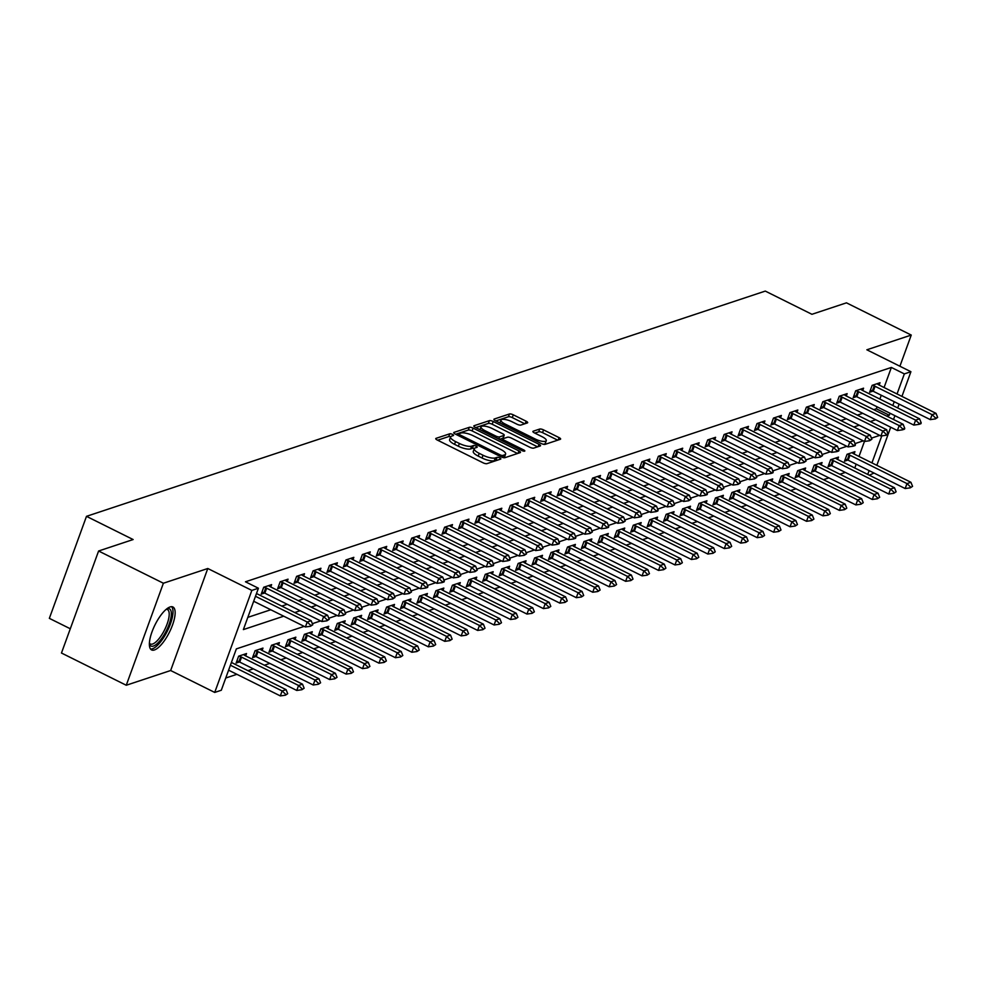 <?xml version="1.0" encoding="UTF-8"?>
<svg xmlns="http://www.w3.org/2000/svg" width="987" height="987" viewBox="0 0 987 987"><rect width="100%" height="100%" fill="white"/><g stroke="black" fill="none" stroke-linecap="round" stroke-linejoin="round"><path stroke-width="1.48" d="M452.441 434.379A2.11 0.629 20 0 0 449.764 433.799L436.044 438.351A3.023 0.901 20 0 0 435.748 438.586A3.023 0.901 20 0 0 437.29 440.042L483.087 462.817A3.023 0.901 20 0 0 486.924 463.656L500.643 459.103A2.11 0.629 20 0 0 500.841 458.943A2.11 0.629 20 0 0 499.755 457.919A2.11 0.629 20 0 0 497.078 457.339L495.301 457.919A9.66 2.887 20 0 1 483.025 455.241L479.213 453.341A9.66 2.887 20 0 1 474.266 448.678A9.66 2.887 20 0 1 475.203 447.925L476.98 447.333A2.11 0.629 20 0 0 477.19 447.173A2.11 0.629 20 0 0 476.104 446.149A2.11 0.629 20 0 0 473.415 445.569L471.638 446.161A9.66 2.887 20 0 1 459.374 443.471L455.55 441.584A9.66 2.887 20 0 1 450.615 436.908A9.66 2.887 20 0 1 451.54 436.155L453.317 435.563A2.11 0.629 20 0 0 453.526 435.403A2.11 0.629 20 0 0 452.441 434.379M450.652 436.809A2.11 0.629 20 0 0 448.752 436.55L437.673 440.227M497.399 460.176A2.11 0.629 20 0 0 496.079 460.09L494.302 460.682L495.301 457.919M474.315 448.579A2.11 0.629 20 0 0 472.415 448.32L470.639 448.912L471.638 446.161M170.085 606.956A23.984 8.093 116.4 0 0 153.392 628.361A23.984 8.093 116.4 0 0 151.579 649.927A23.984 8.093 116.4 0 0 154.428 649.964A23.984 8.093 116.4 0 0 171.121 628.559A23.984 8.093 116.4 0 0 172.935 606.98A23.984 8.093 116.4 0 0 170.085 606.956M527.379 422.917A3.023 0.901 20 0 0 527.675 422.683A3.023 0.901 20 0 0 526.133 421.215L513.277 414.824A3.023 0.901 20 0 0 509.452 413.985L494.216 419.043A3.023 0.901 20 0 0 493.919 419.278A3.023 0.901 20 0 0 495.462 420.746L541.258 443.521A3.023 0.901 20 0 0 545.083 444.36L560.32 439.301A3.023 0.901 20 0 0 560.616 439.067A3.023 0.901 20 0 0 559.074 437.611L543.553 429.888A3.023 0.901 20 0 0 539.716 429.049L533.202 431.208A3.023 0.901 20 0 0 532.906 431.442A3.023 0.901 20 0 0 534.448 432.911L542.147 436.735A8.069 2.418 20 0 1 546.28 440.646A8.069 2.418 20 0 1 535.238 439.03L505.097 424.028A8.069 2.418 20 0 1 500.964 420.129A8.069 2.418 20 0 1 512.006 421.745L517.028 424.237A3.023 0.901 20 0 0 520.865 425.076L527.379 422.917M884.068 387.521L891.372 367.448L904.339 373.9L910.915 371.717L901.933 396.404M98.601 551.005L163.386 583.231L126.262 685.249L61.465 653.024L98.601 551.005L133.134 539.544L86.486 516.337L765.283 291.091L811.931 314.298L846.464 302.836L911.248 335.062L866.857 349.793L910.915 371.717M126.262 685.249L170.652 670.518L207.788 568.5L163.386 583.231M207.788 568.5L251.845 590.411L258.421 588.227L243.37 629.595L283.725 616.196M891.372 367.448L245.467 581.787L258.421 588.227M473.131 428.148A3.023 0.901 20 0 0 469.294 427.322L454.057 432.368A3.023 0.901 20 0 0 453.761 432.602A3.023 0.901 20 0 0 455.303 434.07L501.1 456.845A3.023 0.901 20 0 0 504.937 457.684L520.174 452.626A3.023 0.901 20 0 0 520.457 452.391A3.023 0.901 20 0 0 518.915 450.936L473.131 428.148L472.119 430.912A3.023 0.901 20 0 0 468.282 430.073L455.686 434.255M474.13 425.705L489.367 420.659A3.023 0.901 20 0 1 493.204 421.486L538.988 444.273A3.023 0.901 20 0 1 540.543 445.729A3.023 0.901 20 0 1 540.247 445.964L533.72 448.123A3.023 0.901 20 0 1 529.896 447.284L511.315 438.055A3.023 0.901 20 0 0 507.491 437.216L503.16 438.647A3.023 0.901 20 0 0 502.864 438.882A3.023 0.901 20 0 0 504.406 440.338L523.752 449.961A2.11 0.629 20 0 1 524.825 450.985A2.11 0.629 20 0 1 521.938 450.565L475.389 427.408A3.023 0.901 20 0 1 473.834 425.94A3.023 0.901 20 0 1 474.13 425.705L473.908 426.31M899.91 366.239L911.248 335.062M247.823 617.368L270.771 609.756M281.788 606.092L287.217 604.291M298.234 600.639L303.663 598.838M314.668 595.186L320.096 593.384M331.114 589.732L336.542 587.931M347.56 584.267L352.988 582.466M364.006 578.814L369.434 577.013M380.451 573.361L385.88 571.559M396.897 567.895L402.326 566.094M413.331 562.442L418.759 560.641M429.777 556.989L435.205 555.188M446.223 551.536L451.651 549.734M462.669 546.07L468.097 544.269M479.114 540.617L484.543 538.816M495.548 535.164L500.989 533.362M511.994 529.711L517.422 527.909M528.44 524.245L533.868 522.444M544.886 518.792L550.314 516.991M561.332 513.339L566.76 511.537M577.777 507.873L583.206 506.072M594.211 502.42L599.64 500.619M610.657 496.967L616.085 495.166M627.103 491.514L632.531 489.712M643.549 486.048L648.977 484.247M659.995 480.595L665.423 478.794M676.44 475.142L681.869 473.341M692.874 469.676L698.302 467.875M709.32 464.223L714.748 462.422M725.766 458.77L731.194 456.969M742.212 453.317L747.64 451.515M758.658 447.851L764.086 446.05M775.103 442.398L780.532 440.597M791.537 436.945L796.965 435.144M807.983 431.492L813.411 429.678M824.429 426.026L829.857 424.225M840.875 420.573L846.303 418.772M857.321 415.12L862.749 413.319M873.754 409.654L876.32 408.803L877.061 406.792M879.873 399.069L881.255 395.256M270.759 586.981L271.61 584.625L263.726 587.24L261.21 594.137L264.553 593.027M287.205 581.516L288.056 579.172L280.16 581.787L277.655 588.684L280.999 587.573M303.651 576.063L304.502 573.718L296.606 576.334L294.101 583.218L297.445 582.12M320.084 570.609L320.948 568.253L313.052 570.881L310.547 577.765L313.878 576.655M336.53 565.144L337.394 562.8L329.498 565.415L326.981 572.312L330.324 571.202M352.976 559.691L353.827 557.347L345.943 559.962L343.427 566.859L346.77 565.748M369.422 554.238L370.273 551.881L362.377 554.509L359.873 561.393L363.216 560.295M385.868 548.784L386.719 546.428L378.823 549.043L376.318 555.94L379.662 554.83M402.314 543.319L403.165 540.975L395.269 543.59L392.764 550.487L396.108 549.377M418.747 537.866L419.611 535.522L411.715 538.137L409.21 545.034L412.541 543.923M435.193 532.412L436.057 530.056L428.161 532.684L425.644 539.568L428.987 538.458M451.639 526.959L452.49 524.603L444.606 527.218L442.09 534.115L445.433 533.005M468.085 521.494L468.936 519.15L461.04 521.765L458.536 528.662L461.879 527.552M484.531 516.041L485.382 513.684L477.486 516.312L474.981 523.196L478.325 522.098M500.977 510.587L501.828 508.231L493.932 510.847L491.427 517.743L494.758 516.633M517.41 505.122L518.274 502.778L510.378 505.393L507.873 512.29L511.204 511.18M533.856 499.669L534.707 497.325L526.824 499.94L524.307 506.837L527.65 505.726M550.302 494.216L551.153 491.859L543.269 494.487L540.753 501.371L544.096 500.261M566.748 488.762L567.599 486.406L559.703 489.021L557.199 495.918L560.542 494.808M583.194 483.297L584.045 480.953L576.149 483.568L573.644 490.465L576.988 489.355M599.627 477.844L600.491 475.487L592.595 478.115L590.09 484.999L593.421 483.901M616.073 472.391L616.937 470.034L609.041 472.65L606.536 479.546L609.867 478.436M632.519 466.925L633.37 464.581L625.487 467.196L622.97 474.093L626.313 472.983M648.965 461.472L649.816 459.128L641.932 461.743L639.416 468.64L642.759 467.53M665.411 456.019L666.262 453.662L658.366 456.29L655.861 463.174L659.205 462.076M681.857 450.565L682.708 448.209L674.812 450.825L672.307 457.721L675.651 456.611M698.29 445.1L699.154 442.756L691.258 445.371L688.753 452.268L692.084 451.158M714.736 439.647L715.6 437.303L707.704 439.918L705.187 446.815L708.53 445.705M731.182 434.194L732.033 431.837L724.15 434.465L721.633 441.349L724.976 440.239M747.628 428.728L748.479 426.384L740.583 429L738.079 435.896L741.422 434.786M764.074 423.275L764.925 420.931L757.029 423.546L754.524 430.443L757.868 429.333M780.52 417.822L781.371 415.465L773.475 418.093L770.97 424.978L774.314 423.879M796.953 412.369L797.817 410.012L789.921 412.628L787.416 419.524L790.747 418.414M813.399 406.903L814.263 404.559L806.367 407.175L803.85 414.071L807.193 412.961M829.845 401.45L830.696 399.106L822.813 401.721L820.296 408.618L823.639 407.508M846.291 395.997L847.142 393.64L839.246 396.268L836.742 403.152L840.085 402.042M862.737 390.544L863.588 388.187L855.692 390.803L853.187 397.699L856.531 396.589M879.17 385.078L880.034 382.734L872.138 385.349L869.633 392.246L872.964 391.136M225.739 678.02L236.917 674.318M247.922 670.666L253.363 668.865M264.368 665.213L269.796 663.4M280.814 659.748L286.242 657.947M297.26 654.295L302.688 652.493M313.706 648.841L319.134 647.04M330.151 643.376L335.58 641.575M346.585 637.923L352.014 636.121M363.031 632.47L368.459 630.668M379.477 627.016L384.905 625.215M395.923 621.551L401.351 619.75M412.369 616.098L417.797 614.296M428.814 610.645L434.243 608.843M445.248 605.179L450.677 603.378M461.694 599.726L467.122 597.925M478.14 594.273L483.568 592.471M494.586 588.82L500.014 587.018M511.032 583.354L516.46 581.553M527.477 577.901L532.906 576.1M543.911 572.448L549.34 570.646M560.357 566.982L565.785 565.181M576.803 561.529L582.231 559.728M593.249 556.076L598.677 554.275M609.695 550.623L615.123 548.821M626.128 545.157L631.569 543.356M642.574 539.704L648.003 537.903M659.02 534.251L664.448 532.449M675.466 528.798L680.894 526.996M691.912 523.332L697.34 521.531M708.358 517.879L713.786 516.078M724.791 512.426L730.22 510.624M741.237 506.96L746.665 505.159M757.683 501.507L763.111 499.706M774.129 496.054L779.557 494.253M790.575 490.601L796.003 488.799M807.021 485.135L812.449 483.334M823.454 479.682L828.883 477.881M839.9 474.229L845.328 472.428M854.779 467.986L856.173 464.174M858.986 456.45L864.452 441.436M245.664 655.899L246.528 653.554L238.632 656.17L236.127 663.067L239.459 661.956M262.11 650.445L262.974 648.101L255.078 650.717L252.573 657.613L255.904 656.503M278.556 644.992L279.407 642.636L271.524 645.264L269.007 652.148L272.35 651.05M295.002 639.539L295.853 637.183L287.97 639.798L285.453 646.695L288.796 645.584M311.448 634.073L312.299 631.729L304.403 634.345L301.899 641.242L305.242 640.131M327.894 628.62L328.745 626.276L320.849 628.892L318.345 635.788L321.688 634.678M344.327 623.167L345.191 620.811L337.295 623.439L334.79 630.323L338.122 629.212M360.773 617.714L361.637 615.357L353.741 617.973L351.224 624.87L354.567 623.759M377.219 612.248L378.07 609.904L370.187 612.52L367.67 619.417L371.013 618.306M393.665 606.795L394.516 604.439L386.62 607.067L384.116 613.951L387.459 612.853M410.111 601.342L410.962 598.986L403.066 601.601L400.562 608.498L403.905 607.387M426.557 595.877L427.408 593.532L419.512 596.148L417.007 603.045L420.351 601.934M442.99 590.423L443.854 588.079L435.958 590.695L433.453 597.591L436.785 596.481M459.436 584.97L460.3 582.614L452.404 585.242L449.887 592.126L453.23 591.016M475.882 579.517L476.733 577.161L468.85 579.776L466.333 586.673L469.676 585.562M492.328 574.052L493.179 571.707L485.283 574.323L482.779 581.22L486.122 580.109M508.774 568.598L509.625 566.254L501.729 568.87L499.225 575.766L502.568 574.656M525.22 563.145L526.071 560.789L518.175 563.417L515.67 570.301L519.002 569.191M541.653 557.68L542.517 555.336L534.621 557.951L532.116 564.848L535.447 563.737M558.099 552.226L558.963 549.882L551.067 552.498L548.55 559.395L551.893 558.284M574.545 546.773L575.396 544.417L567.513 547.045L564.996 553.929L568.339 552.831M590.991 541.32L591.842 538.964L583.946 541.579L581.442 548.476L584.785 547.366M607.437 535.855L608.288 533.511L600.392 536.126L597.888 543.023L601.231 541.912M623.87 530.401L624.734 528.057L616.838 530.673L614.333 537.57L617.665 536.459M640.316 524.948L641.18 522.592L633.284 525.22L630.779 532.104L634.11 530.994M656.762 519.495L657.613 517.139L649.73 519.754L647.213 526.651L650.556 525.54M673.208 514.03L674.059 511.685L666.176 514.301L663.659 521.198L667.002 520.087M689.654 508.576L690.505 506.22L682.609 508.848L680.105 515.732L683.448 514.634M706.1 503.123L706.951 500.767L699.055 503.382L696.551 510.279L699.894 509.169M722.533 497.658L723.397 495.314L715.501 497.929L712.996 504.826L716.328 503.715M738.979 492.205L739.843 489.86L731.947 492.476L729.43 499.373L732.773 498.262M755.425 486.751L756.276 484.395L748.393 487.023L745.876 493.907L749.219 492.797M771.871 481.298L772.722 478.942L764.826 481.557L762.322 488.454L765.665 487.344M788.317 475.833L789.168 473.489L781.272 476.104L778.768 483.001L782.111 481.89M804.763 470.38L805.614 468.023L797.718 470.651L795.214 477.535L798.557 476.437M821.196 464.926L822.06 462.57L814.164 465.198L811.659 472.082L814.991 470.972M837.642 459.461L838.506 457.117L830.61 459.732L828.093 466.629L831.436 465.519M854.088 454.008L854.939 451.664L847.056 454.279L844.539 461.176L847.882 460.065M86.486 516.337L49.35 618.355L70.299 628.768M874.026 473.057L869.3 475.216M304.193 626.375L236.349 648.891L221.298 690.246L214.722 692.43L251.845 590.411M170.652 670.518L214.722 692.43M899.108 404.127L897.726 407.939M894.913 415.675L893.519 419.487M890.706 427.223L888.312 433.799L886.042 435.279L888.016 434.625L876.838 465.321M886.721 416.107L889.287 415.256L890.015 413.245M892.828 405.509L894.222 401.697M897.035 393.961L904.339 373.9M294.743 612.545L300.171 610.743M311.189 607.091L316.617 605.29M327.635 601.626L333.063 599.825M344.081 596.173L349.509 594.371M360.514 590.719L365.943 588.918M376.96 585.266L382.388 583.453M393.406 579.801L398.834 578M409.852 574.348L415.28 572.546M426.298 568.894L431.726 567.093M442.744 563.429L448.172 561.628M459.177 557.976L464.606 556.174M475.623 552.523L481.051 550.721M492.069 547.069L497.497 545.268M508.515 541.604L513.943 539.803M524.961 536.151L530.389 534.349M541.394 530.698L546.835 528.896M557.84 525.232L563.269 523.431M574.286 519.779L579.714 517.978M590.732 514.326L596.16 512.524M607.178 508.873L612.606 507.071M623.624 503.407L629.052 501.606M640.057 497.954L645.486 496.153M656.503 492.501L661.932 490.699M672.949 487.035L678.377 485.234M689.395 481.582L694.823 479.781M705.841 476.129L711.269 474.328M722.287 470.676L727.715 468.874M738.72 465.21L744.149 463.409M755.166 459.757L760.595 457.956M771.612 454.304L777.04 452.502M788.058 448.851L793.486 447.049M804.504 443.385L809.932 441.584M820.95 437.932L826.378 436.131M837.383 432.479L842.812 430.677M853.829 427.013L859.258 425.212M870.275 421.56L875.703 419.759M879.725 435.39L871.435 438.142M863.28 440.856L854.989 443.607M846.834 446.309L838.543 449.06M830.388 451.762L822.097 454.513M813.942 457.228L805.651 459.979M797.508 462.681L789.218 465.432M781.062 468.134L772.772 470.885M764.617 473.587L756.326 476.339M748.171 479.053L739.88 481.804M731.725 484.506L723.434 487.257M715.291 489.959L707 492.71M698.845 495.412L690.555 498.164M682.399 500.878L674.109 503.629M665.954 506.331L657.663 509.082M649.508 511.784L641.217 514.535M633.062 517.25L624.771 520.001M616.628 522.703L608.337 525.454M600.182 528.156L591.892 530.907M583.736 533.609L575.446 536.36M567.291 539.075L559 541.826M550.845 544.528L542.554 547.279M534.399 549.981L526.108 552.732M517.965 555.447L509.674 558.198M501.519 560.9L493.229 563.651M485.073 566.353L476.783 569.104M468.628 571.806L460.337 574.557M452.182 577.272L443.891 580.023M435.736 582.725L427.445 585.476M419.302 588.178L411.011 590.929M402.856 593.643L394.566 596.395M386.41 599.097L378.12 601.848M369.965 604.55L361.674 607.301M353.519 610.003L345.228 612.754M337.085 615.469L328.794 618.22M320.639 620.922L312.348 623.673M867.746 474.439L869.128 470.626M871.94 462.891L881.773 435.884M876.32 408.803L889.287 415.256M450.615 436.908L449.603 439.659A9.66 2.887 20 0 0 454.551 444.335L455.55 441.584M470.639 448.912A9.66 2.887 20 0 1 458.363 446.235L454.551 444.335M474.266 448.678L473.267 451.429A9.66 2.887 20 0 0 478.214 456.105L479.213 453.341M494.302 460.682A9.66 2.887 20 0 1 482.026 458.005L478.214 456.105M517.533 453.502L472.119 430.912M459.029 433.675A2.11 0.629 20 0 0 458.832 433.836A2.11 0.629 20 0 0 459.917 434.86L500.101 454.847A2.11 0.629 20 0 0 502.79 455.439L504.665 454.822A9.66 2.887 20 0 0 505.603 454.069A9.66 2.887 20 0 0 500.656 449.393L473.18 435.736A9.66 2.887 20 0 0 460.904 433.046L459.029 433.675M505.603 454.069L504.591 456.833A9.66 2.887 20 0 1 503.654 457.573L503.432 457.647M475.759 427.593L488.368 423.411L489.367 420.659M537.607 446.84L492.205 424.25A3.023 0.901 20 0 0 488.368 423.411M492.057 428.469A8.069 2.418 20 0 0 481.014 426.853A8.069 2.418 20 0 0 485.148 430.764L495.758 436.044A3.023 0.901 20 0 0 499.595 436.883L503.925 435.44A3.023 0.901 20 0 0 504.221 435.205A3.023 0.901 20 0 0 502.667 433.749L492.057 428.469M481.014 426.853L480.003 429.604A8.069 2.418 20 0 0 479.978 429.69M503.136 437.599A3.023 0.901 20 0 1 503.21 437.969A3.023 0.901 20 0 1 502.926 438.203L499.422 439.363M500.964 420.129L499.953 422.88A8.069 2.418 20 0 0 499.928 422.967M543.109 444.212A8.069 2.418 20 0 0 545.28 443.397L546.28 440.646M557.692 440.177L542.554 432.639A3.023 0.901 20 0 0 538.717 431.812L534.831 433.096M524.751 423.781L512.278 417.587A3.023 0.901 20 0 0 508.441 416.748L495.844 420.931M228.602 670.185L280.32 695.909L282.122 690.949L286.07 689.642L231.414 662.45M285.428 695.193L287.698 693.713L285.428 695.193L280.32 695.909M230.403 665.226L282.122 690.949L285.724 694.367M286.07 689.642L287.698 693.713M310.819 625.437L310.51 626.264L312.793 624.783L310.819 625.437L307.216 622.02L305.402 626.979L253.684 601.256M256.497 593.52L311.164 620.712L307.216 622.02L255.497 596.296M312.793 624.783L311.164 620.712M305.402 626.979L310.51 626.264M236.892 660.957L238.891 661.722A3.072 0.925 -160 0 1 239.742 662.092L296.766 690.456L298.567 685.484L302.515 684.176L245.492 655.824A3.072 0.925 -160 0 1 244.776 655.405L243.493 654.566M301.874 689.728L304.144 688.247L301.874 689.728L296.766 690.456M238.928 656.071L240.705 656.762A3.072 0.925 -160 0 1 241.556 657.132L298.567 685.484L302.17 688.901M302.515 684.176L304.144 688.247M253.338 655.504L255.337 656.269A3.072 0.925 -160 0 1 256.188 656.639L313.2 684.99L315.013 680.031L318.961 678.723L261.937 650.359A3.072 0.925 -160 0 1 261.222 649.952L259.926 649.101M318.307 684.275L320.59 682.794L318.307 684.275L313.2 684.99M255.362 650.618L257.151 651.297A3.072 0.925 -160 0 1 257.989 651.667L315.013 680.031L318.616 683.448M318.961 678.723L320.59 682.794M269.784 650.038L271.783 650.803A3.072 0.925 -160 0 1 272.634 651.173L329.646 679.537L331.459 674.577L335.407 673.27L278.383 644.906A3.072 0.925 -160 0 1 277.655 644.499L276.372 643.647M334.753 678.822L337.036 677.341L334.753 678.822L329.646 679.537M271.807 645.165L273.596 645.843A3.072 0.925 -160 0 1 274.435 646.214L331.459 674.577L335.062 677.995M335.407 673.27L337.036 677.341M327.265 619.972L326.956 620.811L329.226 619.318L327.265 619.972L323.65 616.567L321.848 621.526L264.837 593.162A3.072 0.925 20 0 0 263.985 592.792L261.974 592.027M268.575 585.636L269.858 586.475A3.072 0.925 20 0 0 270.586 586.895L327.598 615.246L323.65 616.567L266.638 588.203A3.072 0.925 20 0 0 265.787 587.833L264.01 587.154M329.226 619.318L327.598 615.246M321.848 621.526L326.956 620.811M343.698 614.519L343.402 615.345L345.672 613.865L343.698 614.519L340.096 611.101L338.294 616.073L281.27 587.709A3.072 0.925 20 0 0 280.431 587.339L278.42 586.574M285.021 580.171L286.304 581.022A3.072 0.925 20 0 0 287.032 581.429L344.044 609.793L340.096 611.101L283.084 582.737A3.072 0.925 20 0 0 282.233 582.367L280.456 581.688M345.672 613.865L344.044 609.793M338.294 616.073L343.402 615.345M360.144 609.065L359.848 609.892L361.822 609.238L362.118 608.411L360.144 609.065L356.541 605.648L354.74 610.608L297.716 582.244A3.072 0.925 20 0 0 296.877 581.874L294.866 581.109M301.467 574.718L302.75 575.569A3.072 0.925 20 0 0 303.478 575.976L360.489 604.34L356.541 605.648L299.53 577.284A3.072 0.925 20 0 0 298.679 576.914L296.902 576.235M362.118 608.411L360.489 604.34M354.74 610.608L359.848 609.892M286.218 644.585L288.229 645.35A3.072 0.925 -160 0 1 289.08 645.72L346.092 674.084L347.893 669.124L351.841 667.817L294.829 639.453A3.072 0.925 -160 0 1 294.101 639.033L292.818 638.194M351.199 673.368L353.469 671.876L351.199 673.368L346.092 674.084M288.253 639.712L290.03 640.39A3.072 0.925 -160 0 1 290.881 640.76L347.893 669.124L351.508 672.542M351.841 667.817L353.469 671.876M376.59 603.612L376.294 604.439L378.564 602.958L376.59 603.612L372.987 600.195L371.186 605.154L314.162 576.79A3.072 0.925 20 0 0 313.311 576.42L311.312 575.655M317.913 569.265L319.196 570.104A3.072 0.925 20 0 0 319.911 570.523L376.935 598.887L372.987 600.195L315.976 571.831A3.072 0.925 20 0 0 315.124 571.461L313.335 570.782M378.564 602.958L376.935 598.887M371.186 605.154L376.294 604.439M166.729 608.893A20.752 6.995 -63.6 0 1 171.282 615.382A20.752 6.995 -63.6 0 1 164.484 634.185A20.752 6.995 -63.6 0 1 149.358 643.832M149.382 643.129A19.222 6.477 116.4 0 0 150.332 643.98A19.222 6.477 116.4 0 0 162.867 633.037A19.222 6.477 116.4 0 0 167.445 609.571A19.222 6.477 116.4 0 0 166.186 609.337M150.517 649.039A23.824 8.032 116.4 0 0 165.125 635.184A23.824 8.032 116.4 0 0 171.59 606.684M302.664 639.132L304.675 639.897A3.072 0.925 -160 0 1 305.514 640.267L362.537 668.631L364.339 663.659L368.287 662.351L311.275 633.987A3.072 0.925 -160 0 1 310.547 633.58L309.264 632.741M367.645 667.903L369.915 666.422L367.645 667.903L362.537 668.631M304.699 634.246L306.476 634.937A3.072 0.925 -160 0 1 307.327 635.307L364.339 663.659L367.941 667.076M368.287 662.351L369.915 666.422M319.109 633.666L321.12 634.444A3.072 0.925 -160 0 1 321.959 634.814L378.983 663.165L380.785 658.206L384.733 656.898L327.721 628.534A3.072 0.925 -160 0 1 326.993 628.127L325.71 627.276M384.091 662.45L386.361 660.969L384.091 662.45L378.983 663.165M321.145 628.793L322.922 629.472A3.072 0.925 -160 0 1 323.773 629.842L380.785 658.206L384.387 661.623M384.733 656.898L386.361 660.969M335.555 628.213L337.554 628.978A3.072 0.925 -160 0 1 338.405 629.348L395.429 657.712L397.23 652.752L401.178 651.445L344.155 623.081A3.072 0.925 -160 0 1 343.439 622.674L342.156 621.822M400.537 656.997L402.807 655.516L400.537 656.997L395.429 657.712M337.579 623.34L339.368 624.018A3.072 0.925 -160 0 1 340.219 624.389L397.23 652.752L400.833 656.17M401.178 651.445L402.807 655.516M352.001 622.76L354 623.525A3.072 0.925 -160 0 1 354.851 623.895L411.863 652.259L413.676 647.299L417.624 645.979L360.6 617.628A3.072 0.925 -160 0 1 359.885 617.208L358.589 616.369M416.97 651.531L419.253 650.051L416.97 651.531L411.863 652.259M354.025 617.887L355.813 618.565A3.072 0.925 -160 0 1 356.652 618.935L413.676 647.299L417.279 650.704M417.624 645.979L419.253 650.051M368.447 617.307L370.446 618.072A3.072 0.925 -160 0 1 371.297 618.442L428.309 646.806L430.122 641.834L434.058 640.526L377.046 612.162A3.072 0.925 -160 0 1 376.318 611.755L375.035 610.904M433.416 646.078L435.699 644.597L433.416 646.078L428.309 646.806M370.47 612.421L372.247 613.1A3.072 0.925 -160 0 1 373.098 613.47L430.122 641.834L433.725 645.251M434.058 640.526L435.699 644.597M393.036 598.147L392.727 598.973L395.01 597.493L393.036 598.147L389.433 594.729L387.62 599.701L330.608 571.337A3.072 0.925 20 0 0 329.757 570.967L327.758 570.202M334.346 563.811L335.642 564.65A3.072 0.925 20 0 0 336.357 565.058L393.381 593.421L389.433 594.729L332.409 566.378A3.072 0.925 20 0 0 331.57 566.007L329.781 565.317M395.01 597.493L393.381 593.421M387.62 599.701L392.727 598.973M409.482 592.693L409.173 593.52L411.456 592.04L409.482 592.693L405.879 589.276L404.065 594.236L347.054 565.884A3.072 0.925 20 0 0 346.203 565.514L344.204 564.749M350.792 558.346L352.075 559.197A3.072 0.925 20 0 0 352.803 559.604L409.815 587.968L405.879 589.276L348.855 560.912A3.072 0.925 20 0 0 348.004 560.542L346.227 559.863M411.456 592.04L409.815 587.968M404.065 594.236L409.173 593.52M425.915 587.24L425.619 588.067L427.593 587.413L427.889 586.586L425.915 587.24L422.313 583.823L420.511 588.783L363.5 560.419A3.072 0.925 20 0 0 362.648 560.048L360.637 559.284M367.238 552.893L368.521 553.744A3.072 0.925 20 0 0 369.249 554.151L426.261 582.515L422.313 583.823L365.301 555.459A3.072 0.925 20 0 0 364.45 555.089L362.673 554.41M427.889 586.586L426.261 582.515M420.511 588.783L425.619 588.067M442.361 581.787L442.065 582.614L444.039 581.948L444.335 581.121L442.361 581.787L438.759 578.37L436.957 583.329L379.933 554.965A3.072 0.925 20 0 0 379.094 554.595L377.083 553.83M383.684 547.44L384.967 548.278A3.072 0.925 20 0 0 385.695 548.698L442.707 577.05L438.759 578.37L381.747 550.006A3.072 0.925 20 0 0 380.896 549.636L379.119 548.957M444.335 581.121L442.707 577.05M436.957 583.329L442.065 582.614M458.807 576.322L458.511 577.148L460.781 575.668L458.807 576.322L455.204 572.904L453.403 577.876L396.379 549.512A3.072 0.925 20 0 0 395.54 549.142L393.529 548.377M400.13 541.986L401.413 542.825A3.072 0.925 20 0 0 402.141 543.232L459.152 571.596L455.204 572.904L398.193 544.553A3.072 0.925 20 0 0 397.342 544.182L395.565 543.492M460.781 575.668L459.152 571.596M453.403 577.876L458.511 577.148M384.881 611.841L386.892 612.606A3.072 0.925 -160 0 1 387.743 612.976L444.755 641.34L446.556 636.381L450.504 635.073L393.492 606.709A3.072 0.925 -160 0 1 392.764 606.302L391.481 605.45M449.862 640.625L452.132 639.144L449.862 640.625L444.755 641.34M386.916 606.968L388.693 607.647A3.072 0.925 -160 0 1 389.544 608.017L446.556 636.381L450.158 639.798M450.504 635.073L452.132 639.144M475.253 570.868L474.957 571.695L477.227 570.215L475.253 570.868L471.65 567.451L469.837 572.411L412.825 544.047A3.072 0.925 20 0 0 411.974 543.677L409.975 542.912M416.563 536.521L417.859 537.372A3.072 0.925 20 0 0 418.574 537.779L475.598 566.143L471.65 567.451L414.626 539.087A3.072 0.925 20 0 0 413.787 538.717L411.998 538.038M477.227 570.215L475.598 566.143M469.837 572.411L474.957 571.695M401.327 606.388L403.338 607.153A3.072 0.925 -160 0 1 404.176 607.523L461.2 635.887L463.002 630.927L466.95 629.62L409.938 601.256A3.072 0.925 -160 0 1 409.21 600.836L407.927 599.997M466.308 635.172L468.578 633.691L466.308 635.172L461.2 635.887M403.362 601.515L405.139 602.193A3.072 0.925 -160 0 1 405.99 602.563L463.002 630.927L466.604 634.345M466.95 629.62L468.578 633.691M491.699 565.415L491.39 566.242L493.364 565.588L493.673 564.761L491.699 565.415L488.096 561.998L486.283 566.957L429.271 538.594A3.072 0.925 20 0 0 428.42 538.223L426.421 537.459M433.009 531.068L434.305 531.907A3.072 0.925 20 0 0 435.02 532.326L492.044 560.69L488.096 561.998L431.072 533.634A3.072 0.925 20 0 0 430.233 533.264L428.444 532.585M493.673 564.761L492.044 560.69M486.283 566.957L491.39 566.242M417.772 600.935L419.783 601.7A3.072 0.925 -160 0 1 420.622 602.07L477.646 630.434L479.448 625.462L483.396 624.154L426.384 595.79A3.072 0.925 -160 0 1 425.656 595.383L424.373 594.544M482.754 629.706L485.024 628.225L482.754 629.706L477.646 630.434M419.808 596.049L421.585 596.74A3.072 0.925 -160 0 1 422.436 597.11L479.448 625.462L483.05 628.879M483.396 624.154L485.024 628.225M508.145 559.95L507.836 560.776L509.81 560.122L510.119 559.296L508.145 559.95L504.542 556.532L502.728 561.504L445.717 533.14A3.072 0.925 20 0 0 444.866 532.77L442.867 532.005M449.455 525.615L450.738 526.453A3.072 0.925 20 0 0 451.466 526.873L508.478 555.225L504.542 556.532L447.518 528.181A3.072 0.925 20 0 0 446.667 527.811L444.89 527.12M510.119 559.296L508.478 555.225M502.728 561.504L507.836 560.776M434.218 595.469L436.217 596.247A3.072 0.925 -160 0 1 437.068 596.617L494.08 624.968L495.893 620.009L499.841 618.701L442.818 590.337A3.072 0.925 -160 0 1 442.102 589.93L440.807 589.079M499.2 624.253L501.47 622.772L499.2 624.253L494.08 624.968M436.242 590.596L438.031 591.275A3.072 0.925 -160 0 1 438.87 591.645L495.893 620.009L499.496 623.426M499.841 618.701L501.47 622.772M524.578 554.497L524.282 555.323L526.552 553.843L524.578 554.497L520.976 551.079L519.174 556.039L462.163 527.687A3.072 0.925 20 0 0 461.311 527.317L459.3 526.552M465.901 520.149L467.184 521A3.072 0.925 20 0 0 467.912 521.407L524.924 549.771L520.976 551.079L463.964 522.715A3.072 0.925 20 0 0 463.113 522.345L461.336 521.667M526.552 553.843L524.924 549.771M519.174 556.039L524.282 555.323M450.664 590.016L452.663 590.781A3.072 0.925 -160 0 1 453.514 591.151L510.526 619.515L512.339 614.556L516.287 613.248L459.263 584.884A3.072 0.925 -160 0 1 458.548 584.477L457.252 583.625M515.633 618.8L517.916 617.319L515.633 618.8L510.526 619.515M452.688 585.143L454.476 585.822A3.072 0.925 -160 0 1 455.315 586.192L512.339 614.556L515.942 617.973M516.287 613.248L517.916 617.319M541.024 549.043L540.728 549.87L542.998 548.39L541.024 549.043L537.422 545.626L535.62 550.586L478.596 522.222A3.072 0.925 20 0 0 477.757 521.852L475.746 521.087M482.347 514.696L483.63 515.547A3.072 0.925 20 0 0 484.358 515.954L541.37 544.318L537.422 545.626L480.41 517.262A3.072 0.925 20 0 0 479.559 516.892L477.782 516.213M542.998 548.39L541.37 544.318M535.62 550.586L540.728 549.87M467.11 584.563L469.109 585.328A3.072 0.925 -160 0 1 469.96 585.698L526.972 614.062L528.785 609.102L532.721 607.782L475.709 579.431A3.072 0.925 -160 0 1 474.981 579.011L473.698 578.172M532.079 613.346L534.362 611.854L532.079 613.346L526.972 614.062M469.133 579.69L470.91 580.368A3.072 0.925 -160 0 1 471.761 580.738L528.785 609.102L532.388 612.508M532.721 607.782L534.362 611.854M557.47 543.59L557.174 544.417L559.148 543.763L559.444 542.924L557.47 543.59L553.867 540.173L552.066 545.132L495.042 516.769A3.072 0.925 20 0 0 494.203 516.398L492.192 515.633M498.793 509.243L500.076 510.082A3.072 0.925 20 0 0 500.791 510.501L557.815 538.865L553.867 540.173L496.856 511.809A3.072 0.925 20 0 0 496.005 511.439L494.228 510.76M559.444 542.924L557.815 538.865M552.066 545.132L557.174 544.417M483.544 579.11L485.555 579.875A3.072 0.925 -160 0 1 486.406 580.245L543.418 608.609L545.219 603.637L549.167 602.329L492.155 573.965A3.072 0.925 -160 0 1 491.427 573.558L490.144 572.719M548.525 607.881L550.795 606.4L548.525 607.881L543.418 608.609M485.579 574.224L487.356 574.903A3.072 0.925 -160 0 1 488.207 575.273L545.219 603.637L548.821 607.054M549.167 602.329L550.795 606.4M499.99 573.644L502.001 574.409A3.072 0.925 -160 0 1 502.839 574.779L559.863 603.143L561.665 598.184L565.613 596.876L508.601 568.512A3.072 0.925 -160 0 1 507.873 568.105L506.59 567.254M564.971 602.428L567.241 600.947L564.971 602.428L559.863 603.143M502.025 568.771L503.802 569.45A3.072 0.925 -160 0 1 504.653 569.82L561.665 598.184L565.267 601.601M565.613 596.876L567.241 600.947M516.435 568.191L518.446 568.956A3.072 0.925 -160 0 1 519.285 569.326L576.309 597.69L578.111 592.731L582.059 591.423L525.035 563.059A3.072 0.925 -160 0 1 524.319 562.639L523.036 561.8M581.417 596.975L583.687 595.494L581.417 596.975L576.309 597.69M518.471 563.318L520.248 563.996A3.072 0.925 -160 0 1 521.099 564.367L578.111 592.731L581.713 596.148M582.059 591.423L583.687 595.494M532.881 562.738L534.88 563.503A3.072 0.925 -160 0 1 535.731 563.873L592.743 592.237L594.556 587.265L598.504 585.957L541.481 557.593A3.072 0.925 -160 0 1 540.765 557.186L539.47 556.347M597.851 591.509L600.133 590.029L597.851 591.509L592.743 592.237M534.905 557.852L536.694 558.543A3.072 0.925 -160 0 1 537.533 558.913L594.556 587.265L598.159 590.682M598.504 585.957L600.133 590.029M549.327 557.285L551.326 558.05A3.072 0.925 -160 0 1 552.177 558.42L609.189 586.771L611.002 581.812L614.95 580.504L557.926 552.14A3.072 0.925 -160 0 1 557.199 551.733L555.915 550.882M614.296 586.056L616.579 584.575L614.296 586.056L609.189 586.771M551.351 552.399L553.139 553.078A3.072 0.925 -160 0 1 553.978 553.448L611.002 581.812L614.605 585.229M614.95 580.504L616.579 584.575M565.773 551.819L567.772 552.584A3.072 0.925 -160 0 1 568.623 552.954L625.635 581.318L627.436 576.359L631.384 575.051L574.372 546.687A3.072 0.925 -160 0 1 573.644 546.28L572.361 545.429M630.742 580.603L633.012 579.122L630.742 580.603L625.635 581.318M567.796 546.946L569.573 547.625A3.072 0.925 -160 0 1 570.424 547.995L627.436 576.359L631.051 579.776M631.384 575.051L633.012 579.122M582.207 546.366L584.218 547.131A3.072 0.925 -160 0 1 585.057 547.501L642.081 575.865L643.882 570.905L647.83 569.585L590.818 541.234A3.072 0.925 -160 0 1 590.09 540.814L588.807 539.975M647.188 575.15L649.458 573.657L647.188 575.15L642.081 575.865M584.242 541.493L586.019 542.171A3.072 0.925 -160 0 1 586.87 542.542L643.882 570.905L647.484 574.323M647.83 569.585L649.458 573.657M598.653 540.913L600.664 541.678A3.072 0.925 -160 0 1 601.502 542.048L658.526 570.412L660.328 565.44L664.276 564.132L607.264 535.768A3.072 0.925 -160 0 1 606.536 535.361L605.253 534.522M663.634 569.684L665.904 568.204L663.634 569.684L658.526 570.412M600.688 536.027L602.465 536.718A3.072 0.925 -160 0 1 603.316 537.088L660.328 565.44L663.93 568.857M664.276 564.132L665.904 568.204M615.098 535.447L617.097 536.225A3.072 0.925 -160 0 1 617.948 536.595L674.972 564.946L676.774 559.987L680.722 558.679L623.698 530.315A3.072 0.925 -160 0 1 622.982 529.908L621.699 529.057M680.08 564.231L682.35 562.75L680.08 564.231L674.972 564.946M617.134 530.574L618.911 531.253A3.072 0.925 -160 0 1 619.762 531.623L676.774 559.987L680.376 563.404M680.722 558.679L682.35 562.75M631.544 529.994L633.543 530.759A3.072 0.925 -160 0 1 634.394 531.129L691.406 559.493L693.219 554.534L697.167 553.226L640.144 524.862A3.072 0.925 -160 0 1 639.428 524.442L638.133 523.603M696.514 558.778L698.796 557.297L696.514 558.778L691.406 559.493M633.568 525.121L635.357 525.8A3.072 0.925 -160 0 1 636.196 526.17L693.219 554.534L696.822 557.951M697.167 553.226L698.796 557.297M647.99 524.541L649.989 525.306A3.072 0.925 -160 0 1 650.84 525.676L707.852 554.04L709.665 549.08L713.613 547.76L656.589 519.409A3.072 0.925 -160 0 1 655.861 518.989L654.578 518.15M712.959 553.312L715.242 551.832L712.959 553.312L707.852 554.04M650.014 519.668L651.802 520.346A3.072 0.925 -160 0 1 652.641 520.717L709.665 549.08L713.268 552.486M713.613 547.76L715.242 551.832M664.424 519.088L666.435 519.853A3.072 0.925 -160 0 1 667.286 520.223L724.298 548.575L726.099 543.615L730.047 542.307L673.035 513.943A3.072 0.925 -160 0 1 672.307 513.536L671.024 512.685M729.405 547.859L731.675 546.379L729.405 547.859L724.298 548.575M666.459 514.202L668.236 514.881A3.072 0.925 -160 0 1 669.087 515.251L726.099 543.615L729.714 547.032M730.047 542.307L731.675 546.379M680.87 513.622L682.881 514.387A3.072 0.925 -160 0 1 683.72 514.758L740.743 543.121L742.545 538.162L746.493 536.854L689.481 508.49A3.072 0.925 -160 0 1 688.753 508.083L687.47 507.232M745.851 542.406L748.121 540.925L745.851 542.406L740.743 543.121M682.905 508.749L684.682 509.428A3.072 0.925 -160 0 1 685.533 509.798L742.545 538.162L746.147 541.579M746.493 536.854L748.121 540.925M697.316 508.169L699.327 508.934A3.072 0.925 -160 0 1 700.165 509.304L757.189 537.668L758.991 532.709L762.939 531.401L705.927 503.037A3.072 0.925 -160 0 1 705.199 502.617L703.916 501.778M762.297 536.953L764.567 535.472L762.297 536.953L757.189 537.668M699.351 503.296L701.128 503.975A3.072 0.925 -160 0 1 701.979 504.345L758.991 532.709L762.593 536.126M762.939 531.401L764.567 535.472M713.761 502.716L715.76 503.481A3.072 0.925 -160 0 1 716.611 503.851L773.635 532.215L775.437 527.243L779.385 525.935L722.361 497.571A3.072 0.925 -160 0 1 721.645 497.164L720.35 496.325M778.743 531.487L781.013 530.007L778.743 531.487L773.635 532.215M715.785 497.83L717.574 498.521A3.072 0.925 -160 0 1 718.425 498.891L775.437 527.243L779.039 530.661M779.385 525.935L781.013 530.007M730.207 497.251L732.206 498.028A3.072 0.925 -160 0 1 733.057 498.398L790.069 526.75L791.882 521.79L795.83 520.482L738.807 492.118A3.072 0.925 -160 0 1 738.091 491.711L736.795 490.86M795.177 526.034L797.459 524.553L795.177 526.034L790.069 526.75M732.231 492.377L734.02 493.056A3.072 0.925 -160 0 1 734.859 493.426L791.882 521.79L795.485 525.207M795.83 520.482L797.459 524.553M746.653 491.797L748.652 492.562A3.072 0.925 -160 0 1 749.503 492.932L806.515 521.296L808.328 516.337L812.264 515.029L755.252 486.665A3.072 0.925 -160 0 1 754.524 486.258L753.241 485.407M811.622 520.581L813.905 519.1L811.622 520.581L806.515 521.296M748.677 486.924L750.453 487.603A3.072 0.925 -160 0 1 751.304 487.973L808.328 516.337L811.931 519.754M812.264 515.029L813.905 519.1M763.087 486.344L765.098 487.109A3.072 0.925 -160 0 1 765.949 487.479L822.961 515.843L824.762 510.884L828.71 509.563L771.698 481.212A3.072 0.925 -160 0 1 770.97 480.792L769.687 479.953M828.068 515.128L830.338 513.635L828.068 515.128L822.961 515.843M765.122 481.471L766.899 482.149A3.072 0.925 -160 0 1 767.75 482.52L824.762 510.884L828.364 514.289M828.71 509.563L830.338 513.635M573.916 538.125L573.607 538.951L575.581 538.297L575.89 537.471L573.916 538.125L570.313 534.707L568.5 539.679L511.488 511.315A3.072 0.925 20 0 0 510.637 510.945L508.638 510.18M515.226 503.789L516.522 504.628A3.072 0.925 20 0 0 517.237 505.036L574.261 533.399L570.313 534.707L513.289 506.356A3.072 0.925 20 0 0 512.45 505.986L510.661 505.295M575.89 537.471L574.261 533.399M568.5 539.679L573.607 538.951M590.362 532.672L590.053 533.498L592.336 532.018L590.362 532.672L586.759 529.254L584.946 534.214L527.934 505.862A3.072 0.925 20 0 0 527.083 505.492L525.084 504.715M531.672 498.324L532.955 499.175A3.072 0.925 20 0 0 533.683 499.582L590.707 527.946L586.759 529.254L529.735 500.89A3.072 0.925 20 0 0 528.896 500.52L527.107 499.841M592.336 532.018L590.707 527.946M584.946 534.214L590.053 533.498M606.808 527.218L606.499 528.045L608.473 527.391L608.769 526.564L606.808 527.218L603.193 523.801L601.391 528.761L544.38 500.397A3.072 0.925 20 0 0 543.529 500.027L541.53 499.262M548.118 492.871L549.401 493.722A3.072 0.925 20 0 0 550.129 494.129L607.141 522.493L603.193 523.801L546.181 495.437A3.072 0.925 20 0 0 545.33 495.067L543.553 494.388M608.769 526.564L607.141 522.493M601.391 528.761L606.499 528.045M623.241 521.753L622.945 522.579L625.215 521.099L623.241 521.753L619.639 518.348L617.837 523.307L560.813 494.943A3.072 0.925 20 0 0 559.974 494.573L557.963 493.808M564.564 487.418L565.847 488.257A3.072 0.925 20 0 0 566.575 488.676L623.587 517.028L619.639 518.348L562.627 489.984A3.072 0.925 20 0 0 561.776 489.614L559.999 488.935M625.215 521.099L623.587 517.028M617.837 523.307L622.945 522.579M639.687 516.3L639.391 517.126L641.365 516.472L641.661 515.646L639.687 516.3L636.084 512.882L634.283 517.854L577.259 489.49A3.072 0.925 20 0 0 576.42 489.12L574.409 488.355M581.01 481.952L582.293 482.803A3.072 0.925 20 0 0 583.021 483.211L640.032 511.574L636.084 512.882L579.073 484.518A3.072 0.925 20 0 0 578.222 484.148L576.445 483.47M641.661 515.646L640.032 511.574M634.283 517.854L639.391 517.126M656.133 510.847L655.837 511.673L657.811 511.019L658.107 510.193L656.133 510.847L652.53 507.429L650.729 512.389L593.705 484.025A3.072 0.925 20 0 0 592.854 483.655L590.855 482.89M597.456 476.499L598.739 477.35A3.072 0.925 20 0 0 599.454 477.757L656.478 506.121L652.53 507.429L595.519 479.065A3.072 0.925 20 0 0 594.667 478.695L592.891 478.016M658.107 510.193L656.478 506.121M650.729 512.389L655.837 511.673M672.579 505.393L672.27 506.22L674.553 504.739L672.579 505.393L668.976 501.976L667.163 506.936L610.151 478.572A3.072 0.925 20 0 0 609.3 478.202L607.301 477.437M613.889 471.046L615.185 471.885A3.072 0.925 20 0 0 615.9 472.304L672.924 500.668L668.976 501.976L611.952 473.612A3.072 0.925 20 0 0 611.113 473.242L609.324 472.563M674.553 504.739L672.924 500.668M667.163 506.936L672.27 506.22M689.025 499.928L688.716 500.754L690.999 499.274L689.025 499.928L685.422 496.51L683.609 501.482L626.597 473.118A3.072 0.925 20 0 0 625.746 472.748L623.747 471.983M630.335 465.593L631.618 466.432A3.072 0.925 20 0 0 632.346 466.839L689.37 495.203L685.422 496.51L628.398 468.159A3.072 0.925 20 0 0 627.559 467.789L625.77 467.098M690.999 499.274L689.37 495.203M683.609 501.482L688.716 500.754M705.471 494.475L705.162 495.301L707.136 494.647L707.432 493.821L705.471 494.475L701.856 491.057L700.054 496.017L643.043 467.665A3.072 0.925 20 0 0 642.192 467.295L640.181 466.518M646.781 460.127L648.064 460.978A3.072 0.925 20 0 0 648.792 461.385L705.804 489.749L701.856 491.057L644.844 462.693A3.072 0.925 20 0 0 643.993 462.323L642.216 461.645M707.432 493.821L705.804 489.749M700.054 496.017L705.162 495.301M721.904 489.021L721.608 489.848L723.878 488.368L721.904 489.021L718.302 485.604L716.5 490.564L659.476 462.2A3.072 0.925 20 0 0 658.637 461.83L656.626 461.065M663.227 454.674L664.51 455.525A3.072 0.925 20 0 0 665.238 455.932L722.25 484.296L718.302 485.604L661.29 457.24A3.072 0.925 20 0 0 660.439 456.87L658.662 456.191M723.878 488.368L722.25 484.296M716.5 490.564L721.608 489.848M738.35 483.556L738.054 484.395L740.324 482.902L738.35 483.556L734.747 480.151L732.946 485.11L675.922 456.747A3.072 0.925 20 0 0 675.083 456.376L673.072 455.612M679.673 449.221L680.956 450.06A3.072 0.925 20 0 0 681.684 450.479L738.695 478.831L734.747 480.151L677.736 451.787A3.072 0.925 20 0 0 676.885 451.417L675.108 450.738M740.324 482.902L738.695 478.831M732.946 485.11L738.054 484.395M754.796 478.103L754.5 478.929L756.77 477.449L754.796 478.103L751.193 474.685L749.392 479.657L692.368 451.293A3.072 0.925 20 0 0 691.517 450.923L689.518 450.158M696.106 443.768L697.402 444.606A3.072 0.925 20 0 0 698.117 445.014L755.141 473.378L751.193 474.685L694.182 446.321A3.072 0.925 20 0 0 693.33 445.951L691.542 445.273M756.77 477.449L755.141 473.378M749.392 479.657L754.5 478.929M771.242 472.65L770.933 473.476L772.907 472.822L773.216 471.996L771.242 472.65L767.639 469.232L765.826 474.192L708.814 445.828A3.072 0.925 20 0 0 707.963 445.458L705.964 444.693M712.552 438.302L713.848 439.153A3.072 0.925 20 0 0 714.563 439.56L771.587 467.924L767.639 469.232L710.615 440.868A3.072 0.925 20 0 0 709.776 440.498L707.987 439.82M773.216 471.996L771.587 467.924M765.826 474.192L770.933 473.476M787.688 467.196L787.379 468.023L789.662 466.543L787.688 467.196L784.085 463.779L782.272 468.739L725.26 440.375A3.072 0.925 20 0 0 724.409 440.005L722.41 439.24M728.998 432.849L730.281 433.688A3.072 0.925 20 0 0 731.009 434.107L788.021 462.471L784.085 463.779L727.061 435.415A3.072 0.925 20 0 0 726.21 435.045L724.433 434.366M789.662 466.543L788.021 462.471M782.272 468.739L787.379 468.023M804.121 461.731L803.825 462.558L806.095 461.077L804.121 461.731L800.519 458.313L798.717 463.285L741.706 434.922A3.072 0.925 20 0 0 740.855 434.551L738.844 433.786M745.444 427.396L746.727 428.235A3.072 0.925 20 0 0 747.455 428.654L804.467 457.006L800.519 458.313L743.507 429.962A3.072 0.925 20 0 0 742.656 429.592L740.879 428.901M806.095 461.077L804.467 457.006M798.717 463.285L803.825 462.558M820.567 456.278L820.271 457.104L822.541 455.624L820.567 456.278L816.965 452.86L815.163 457.82L758.139 429.468A3.072 0.925 20 0 0 757.3 429.098L755.289 428.333M761.89 421.93L763.173 422.781A3.072 0.925 20 0 0 763.901 423.189L820.913 451.552L816.965 452.86L759.953 424.496A3.072 0.925 20 0 0 759.102 424.126L757.325 423.448M822.541 455.624L820.913 451.552M815.163 457.82L820.271 457.104M837.013 450.825L836.717 451.651L838.691 450.997L838.987 450.171L837.013 450.825L833.41 447.407L831.609 452.367L774.585 424.003A3.072 0.925 20 0 0 773.746 423.633L771.735 422.868M778.336 416.477L779.619 417.328A3.072 0.925 20 0 0 780.347 417.735L837.358 446.099L833.41 447.407L776.399 419.043A3.072 0.925 20 0 0 775.548 418.673L773.771 417.994M838.987 450.171L837.358 446.099M831.609 452.367L836.717 451.651M853.459 445.371L853.163 446.198L855.124 445.544L855.433 444.705L853.459 445.371L849.856 441.954L848.043 446.914L791.031 418.55A3.072 0.925 20 0 0 790.18 418.18L788.181 417.415M794.769 411.024L796.065 411.863A3.072 0.925 20 0 0 796.78 412.282L853.804 440.634L849.856 441.954L792.832 413.59A3.072 0.925 20 0 0 791.993 413.22L790.205 412.541M855.433 444.705L853.804 440.634M848.043 446.914L853.163 446.198M779.533 480.891L781.544 481.656A3.072 0.925 -160 0 1 782.383 482.026L839.406 510.39L841.208 505.418L845.156 504.11L788.144 475.746A3.072 0.925 -160 0 1 787.416 475.339L786.133 474.488M844.514 509.662L846.784 508.182L844.514 509.662L839.406 510.39M781.568 476.005L783.345 476.684A3.072 0.925 -160 0 1 784.196 477.054L841.208 505.418L844.81 508.836M845.156 504.11L846.784 508.182M869.905 439.906L869.596 440.733L871.879 439.252L869.905 439.906L866.302 436.488L864.489 441.46L807.477 413.097A3.072 0.925 20 0 0 806.626 412.726L804.627 411.961M811.215 405.571L812.511 406.41A3.072 0.925 20 0 0 813.226 406.817L870.25 435.181L866.302 436.488L809.278 408.137A3.072 0.925 20 0 0 808.439 407.767L806.65 407.076M871.879 439.252L870.25 435.181M864.489 441.46L869.596 440.733M795.978 475.426L797.989 476.19A3.072 0.925 -160 0 1 798.828 476.561L855.852 504.925L857.654 499.965L861.602 498.657L804.59 470.293A3.072 0.925 -160 0 1 803.862 469.886L802.579 469.035M860.96 504.209L863.23 502.728L860.96 504.209L855.852 504.925M798.014 470.552L799.791 471.231A3.072 0.925 -160 0 1 800.642 471.601L857.654 499.965L861.256 503.382M861.602 498.657L863.23 502.728M886.351 434.453L882.748 431.035L880.935 435.995L823.923 407.643A3.072 0.925 20 0 0 823.072 407.273L821.073 406.496M827.661 400.105L828.944 400.956A3.072 0.925 20 0 0 829.672 401.364L886.684 429.727L882.748 431.035L825.724 402.671A3.072 0.925 20 0 0 824.873 402.301L823.096 401.623M888.016 434.625L886.684 429.727M880.935 435.995L886.042 435.279M812.424 469.972L814.423 470.737A3.072 0.925 -160 0 1 815.274 471.107L872.286 499.471L874.1 494.512L878.048 493.204L821.024 464.84A3.072 0.925 -160 0 1 820.308 464.421L819.013 463.582M877.406 498.756L879.676 497.275L877.406 498.756L872.286 499.471M814.448 465.099L816.237 465.778A3.072 0.925 -160 0 1 817.076 466.148L874.1 494.512L877.702 497.929M878.048 493.204L879.676 497.275M902.784 429L902.488 429.826L904.462 429.172L904.758 428.346L902.784 429L899.182 425.582L897.38 430.542L840.369 402.178A3.072 0.925 20 0 0 839.518 401.808L837.507 401.043M844.107 394.652L845.39 395.491A3.072 0.925 20 0 0 846.118 395.91L903.13 424.274L899.182 425.582L842.17 397.218A3.072 0.925 20 0 0 841.319 396.848L839.542 396.169M904.758 428.346L903.13 424.274M897.38 430.542L902.488 429.826M828.87 464.519L830.869 465.284A3.072 0.925 -160 0 1 831.72 465.654L888.732 494.018L890.545 489.046L894.493 487.738L837.469 459.374A3.072 0.925 -160 0 1 836.754 458.967L835.458 458.128M893.84 493.29L896.122 491.81L893.84 493.29L888.732 494.018M830.894 459.634L832.683 460.324A3.072 0.925 -160 0 1 833.521 460.695L890.545 489.046L894.148 492.464M894.493 487.738L896.122 491.81M919.23 423.534L918.934 424.361L920.908 423.707L921.204 422.88L919.23 423.534L915.628 420.129L913.826 425.089L856.802 396.725A3.072 0.925 20 0 0 855.963 396.355L853.952 395.59M860.553 389.199L861.836 390.038A3.072 0.925 20 0 0 862.564 390.457L919.576 418.809L915.628 420.129L858.616 391.765A3.072 0.925 20 0 0 857.765 391.395L855.988 390.716M921.204 422.88L919.576 418.809M913.826 425.089L918.934 424.361M845.316 459.054L847.315 459.831A3.072 0.925 -160 0 1 848.166 460.201L905.178 488.553L906.991 483.593L910.927 482.285L853.915 453.921A3.072 0.925 -160 0 1 853.187 453.514L851.904 452.663M910.285 487.837L912.568 486.357L910.285 487.837L905.178 488.553M847.339 454.18L849.116 454.859A3.072 0.925 -160 0 1 849.967 455.229L906.991 483.593L910.594 487.01M910.927 482.285L912.568 486.357M935.676 418.081L935.38 418.907L937.65 417.427L935.676 418.081L932.073 414.663L930.272 419.623L873.248 391.271A3.072 0.925 20 0 0 872.409 390.901L870.398 390.136M876.999 383.733L878.282 384.585A3.072 0.925 20 0 0 878.998 384.992L936.021 413.356L932.073 414.663L875.062 386.299A3.072 0.925 20 0 0 874.211 385.929L872.434 385.251M937.65 417.427L936.021 413.356M930.272 419.623L935.38 418.907M448.752 436.55L449.764 433.799M496.079 460.09L497.078 457.339M472.415 448.32L473.415 445.569M458.363 446.235L459.374 443.471M482.026 458.005L483.025 455.241M518.039 453.329L518.915 450.936M468.282 430.073L469.294 427.322M458.338 435.575L458.881 434.095M459.448 436.131L459.917 434.86M499.644 456.117L500.101 454.847M502.124 457.277L502.79 455.439M503.654 457.573L504.665 454.822M492.205 424.25L493.204 421.486M538.125 446.667L538.988 444.273M503.95 441.608L504.406 440.338M523.344 451.071L523.752 449.961M484.679 432.022L485.148 430.764M495.301 437.315L495.758 436.044M498.805 439.055L499.595 436.883M502.926 438.203L503.925 435.44M504.628 425.298L505.097 424.028M534.781 440.301L535.238 439.03M538.717 431.812L539.716 429.049M542.554 432.639L543.553 429.888M558.198 440.005L559.074 437.611M508.441 416.748L509.452 413.985M512.278 417.587L513.277 414.824M525.257 423.62L526.133 421.215M239.742 662.092L241.556 657.132M238.891 661.722L240.705 656.762M256.188 656.639L257.989 651.667M255.337 656.269L257.151 651.297M272.634 651.173L274.435 646.214M271.783 650.803L273.596 645.843M265.787 587.833L263.985 592.792M266.638 588.203L264.837 593.162M282.233 582.367L280.431 587.339M283.084 582.737L281.27 587.709M298.679 576.914L296.877 581.874M299.53 577.284L297.716 582.244M289.08 645.72L290.881 640.76M288.229 645.35L290.03 640.39M315.124 571.461L313.311 576.42M315.976 571.831L314.162 576.79M305.514 640.267L307.327 635.307M304.675 639.897L306.476 634.937M321.959 634.814L323.773 629.842M321.12 634.444L322.922 629.472M338.405 629.348L340.219 624.389M337.554 628.978L339.368 624.018M354.851 623.895L356.652 618.935M354 623.525L355.813 618.565M371.297 618.442L373.098 613.47M370.446 618.072L372.247 613.1M331.57 566.007L329.757 570.967M332.409 566.378L330.608 571.337M348.004 560.542L346.203 565.514M348.855 560.912L347.054 565.884M364.45 555.089L362.648 560.048M365.301 555.459L363.5 560.419M380.896 549.636L379.094 554.595M381.747 550.006L379.933 554.965M397.342 544.182L395.54 549.142M398.193 544.553L396.379 549.512M387.743 612.976L389.544 608.017M386.892 612.606L388.693 607.647M413.787 538.717L411.974 543.677M414.626 539.087L412.825 544.047M404.176 607.523L405.99 602.563M403.338 607.153L405.139 602.193M430.233 533.264L428.42 538.223M431.072 533.634L429.271 538.594M420.622 602.07L422.436 597.11M419.783 601.7L421.585 596.74M446.667 527.811L444.866 532.77M447.518 528.181L445.717 533.14M437.068 596.617L438.87 591.645M436.217 596.247L438.031 591.275M463.113 522.345L461.311 527.317M463.964 522.715L462.163 527.687M453.514 591.151L455.315 586.192M452.663 590.781L454.476 585.822M479.559 516.892L477.757 521.852M480.41 517.262L478.596 522.222M469.96 585.698L471.761 580.738M469.109 585.328L470.91 580.368M496.005 511.439L494.203 516.398M496.856 511.809L495.042 516.769M486.406 580.245L488.207 575.273M485.555 579.875L487.356 574.903M502.839 574.779L504.653 569.82M502.001 574.409L503.802 569.45M519.285 569.326L521.099 564.367M518.446 568.956L520.248 563.996M535.731 563.873L537.533 558.913M534.88 563.503L536.694 558.543M552.177 558.42L553.978 553.448M551.326 558.05L553.139 553.078M568.623 552.954L570.424 547.995M567.772 552.584L569.573 547.625M585.057 547.501L586.87 542.542M584.218 547.131L586.019 542.171M601.502 542.048L603.316 537.088M600.664 541.678L602.465 536.718M617.948 536.595L619.762 531.623M617.097 536.225L618.911 531.253M634.394 531.129L636.196 526.17M633.543 530.759L635.357 525.8M650.84 525.676L652.641 520.717M649.989 525.306L651.802 520.346M667.286 520.223L669.087 515.251M666.435 519.853L668.236 514.881M683.72 514.758L685.533 509.798M682.881 514.387L684.682 509.428M700.165 509.304L701.979 504.345M699.327 508.934L701.128 503.975M716.611 503.851L718.425 498.891M715.76 503.481L717.574 498.521M733.057 498.398L734.859 493.426M732.206 498.028L734.02 493.056M749.503 492.932L751.304 487.973M748.652 492.562L750.453 487.603M765.949 487.479L767.75 482.52M765.098 487.109L766.899 482.149M512.45 505.986L510.637 510.945M513.289 506.356L511.488 511.315M528.896 500.52L527.083 505.492M529.735 500.89L527.934 505.862M545.33 495.067L543.529 500.027M546.181 495.437L544.38 500.397M561.776 489.614L559.974 494.573M562.627 489.984L560.813 494.943M578.222 484.148L576.42 489.12M579.073 484.518L577.259 489.49M594.667 478.695L592.854 483.655M595.519 479.065L593.705 484.025M611.113 473.242L609.3 478.202M611.952 473.612L610.151 478.572M627.559 467.789L625.746 472.748M628.398 468.159L626.597 473.118M643.993 462.323L642.192 467.295M644.844 462.693L643.043 467.665M660.439 456.87L658.637 461.83M661.29 457.24L659.476 462.2M676.885 451.417L675.083 456.376M677.736 451.787L675.922 456.747M693.33 445.951L691.517 450.923M694.182 446.321L692.368 451.293M709.776 440.498L707.963 445.458M710.615 440.868L708.814 445.828M726.21 435.045L724.409 440.005M727.061 435.415L725.26 440.375M742.656 429.592L740.855 434.551M743.507 429.962L741.706 434.922M759.102 424.126L757.3 429.098M759.953 424.496L758.139 429.468M775.548 418.673L773.746 423.633M776.399 419.043L774.585 424.003M791.993 413.22L790.18 418.18M792.832 413.59L791.031 418.55M782.383 482.026L784.196 477.054M781.544 481.656L783.345 476.684M808.439 407.767L806.626 412.726M809.278 408.137L807.477 413.097M798.828 476.561L800.642 471.601M797.989 476.19L799.791 471.231M824.873 402.301L823.072 407.273M825.724 402.671L823.923 407.643M815.274 471.107L817.076 466.148M814.423 470.737L816.237 465.778M841.319 396.848L839.518 401.808M842.17 397.218L840.369 402.178M831.72 465.654L833.521 460.695M830.869 465.284L832.683 460.324M857.765 391.395L855.963 396.355M858.616 391.765L856.802 396.725M848.166 460.201L849.967 455.229M847.315 459.831L849.116 454.859M874.211 385.929L872.409 390.901M875.062 386.299L873.248 391.271M458.215 435.514L458.832 433.836M502.198 440.733L502.864 438.882M503.21 437.969L504.221 435.205"/></g></svg>
